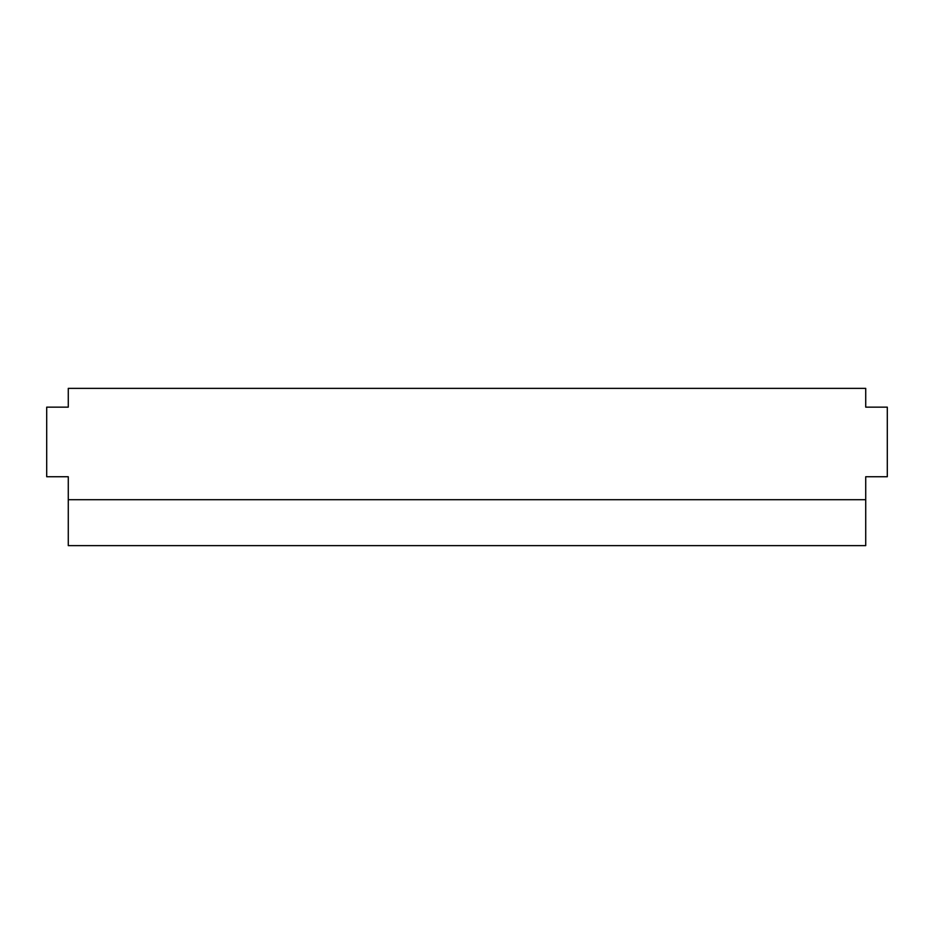 <?xml version="1.0" encoding="UTF-8"?>
<svg xmlns="http://www.w3.org/2000/svg" width="934" height="934" viewBox="0 0 934 934"><rect width="100%" height="100%" fill="white"/><g stroke="black" fill="none" stroke-linecap="round" stroke-linejoin="round"><path stroke-width="1.4" d="M68.275 499.702L68.275 476.737L46.7 476.737L46.7 407.154L68.275 407.154L68.275 388.369L865.725 388.369L865.725 407.154L887.3 407.154L887.3 476.737L865.725 476.737L865.725 499.702L68.275 499.702L68.275 545.631L865.725 545.631L865.725 499.702"/></g></svg>
